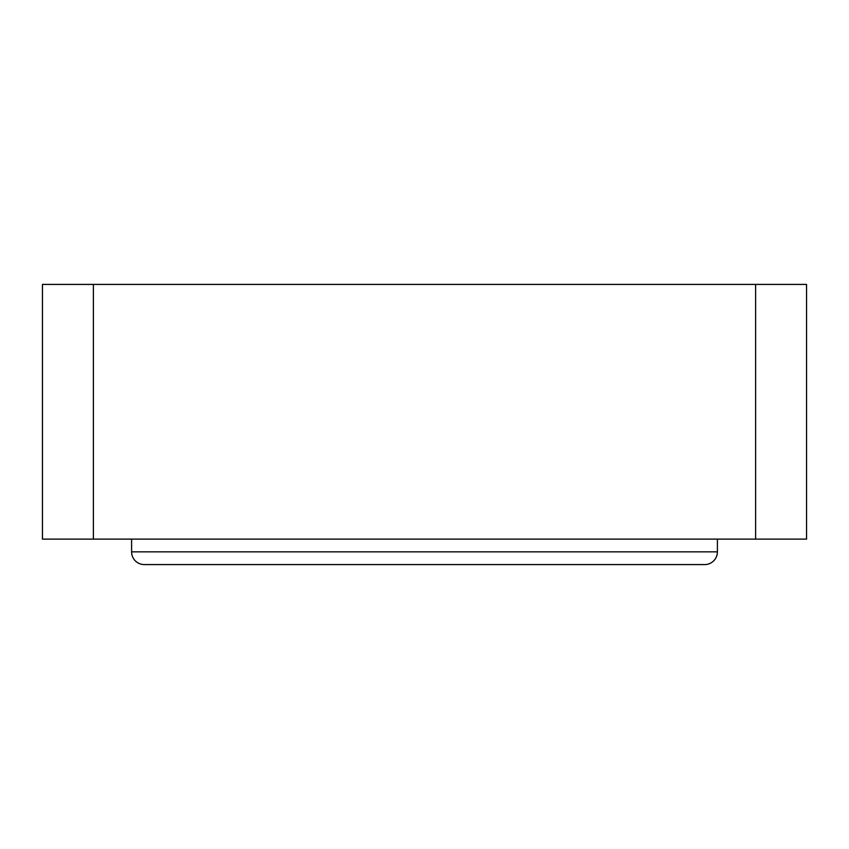 <?xml version="1.0" encoding="UTF-8"?>
<svg xmlns="http://www.w3.org/2000/svg" width="849" height="849" viewBox="0 0 849 849"><rect width="100%" height="100%" fill="white"/><g stroke="black" fill="none" stroke-linecap="round" stroke-linejoin="round"><path stroke-width="1.27" d="M42.45 284.415L806.55 284.415L755.61 284.415L755.61 539.115L806.55 539.115L806.55 284.415L806.55 539.115L93.39 539.115L755.61 539.115L755.61 284.415L42.45 284.415L42.45 539.115L93.39 539.115L93.39 284.415L93.39 539.115L42.45 539.115L42.45 284.415M717.405 551.85L131.595 551.85A12.735 12.735 0 0 0 144.33 564.585L704.67 564.585A12.735 12.735 0 0 0 717.405 551.85L717.405 539.115L717.405 551.85A12.735 12.735 0 0 1 704.67 564.585L144.33 564.585A12.735 12.735 0 0 1 131.595 551.85L717.405 551.85M131.595 539.115L131.595 551.85L131.595 539.115"/></g></svg>

